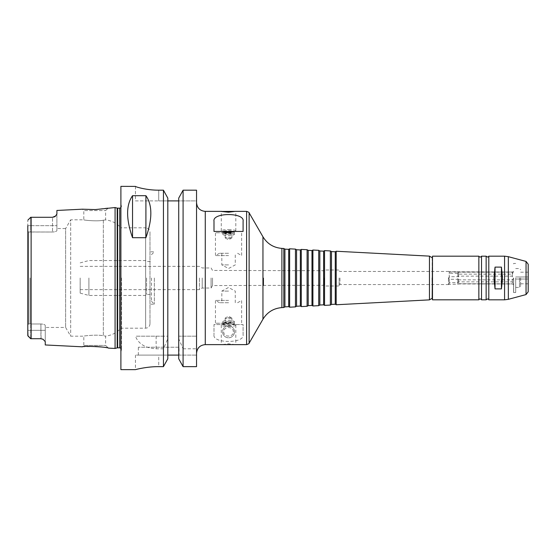 <?xml version="1.0" encoding="UTF-8"?>
<svg xmlns="http://www.w3.org/2000/svg" width="556" height="556" viewBox="0 0 556 556"><rect width="100%" height="100%" fill="white"/><g stroke="black" fill="none" stroke-linecap="round" stroke-linejoin="round"><path stroke-width="0.42" stroke-dasharray="2.78 2.08" d="M103.34 220.197C106.37 219.822 106.37 219.822 103.34 220.197C106.37 219.822 106.37 219.822 103.34 220.197C97.724 221.649 83.226 220.127 83.803 219.815C83.226 220.127 97.724 221.649 103.34 220.197C97.724 221.649 83.226 220.127 83.803 219.815C83.226 220.127 97.724 221.649 103.34 220.197L103.34 335.803C106.37 336.178 106.37 336.178 103.34 335.803C106.37 336.178 106.37 336.178 103.34 335.803C97.724 334.351 83.226 335.873 83.803 336.185C83.226 335.873 97.724 334.351 103.34 335.803C97.724 334.351 83.226 335.873 83.803 336.185C83.226 335.873 97.724 334.351 103.34 335.803L103.34 220.197M56.893 228.544L56.893 230.531C56.677 231.365 55.218 231.866 52.528 232.026C55.218 231.866 56.677 231.365 56.893 230.531L56.893 228.544L65.636 228.544L65.636 327.456L65.636 228.544L70.675 219.815L70.675 336.185L70.675 219.815L83.803 219.815L83.803 210.571L105.626 210.571L83.803 210.571L82.351 209.188M95.229 209.577L108.448 207.881L105.626 210.571L105.626 219.926C111.721 220.607 116.809 223.241 120.895 227.814L120.895 328.186L120.895 227.814L145.623 227.814L145.623 328.186L145.623 227.814C148.278 228.071 149.731 229.531 149.988 232.179L149.988 323.821L149.988 232.179M45.258 327.456L45.258 325.469C45.036 324.635 43.583 324.134 40.894 323.974C43.583 324.134 45.036 324.635 45.258 325.469L45.258 327.456L65.636 327.456L70.675 336.185L83.803 336.185L83.803 345.429L105.626 345.429L83.803 345.429L82.351 346.812L95.229 346.423M149.988 323.821C149.731 326.469 148.278 327.929 145.623 328.186L120.895 328.186C116.809 332.759 111.721 335.393 105.626 336.074L105.626 345.429L108.448 348.119L101.345 346.951M457.796 283.949L513.292 283.963L458.554 283.706L457.796 284.255L457.796 279.293L458.554 279.856L512.312 279.856C513.952 278.619 513.952 277.388 512.312 276.144L458.554 276.144L457.796 276.707L449.241 276.707L448.734 278L449.241 279.293L457.796 279.293M449.241 279.293L449.241 284.255L449.241 282.65L457.796 282.65L458.554 281.85L512.312 281.85L513.292 283.963M457.796 273.35L449.241 273.35L449.241 272.051L513.292 272.037L512.312 274.15L458.554 274.15L457.796 273.35L457.796 282.65M513.292 272.037L449.241 271.745L449.241 276.707M448.483 278L448.483 284.693L448.483 278M449.241 282.65L449.241 273.35M457.796 272.051L457.796 276.707M513.654 278L513.654 292.108L513.654 278M512.312 281.85L512.312 274.15M512.312 279.856L512.312 283.706M512.312 272.294L512.312 276.144M458.554 272.294L458.554 276.144M458.554 281.85L458.554 274.15M234.507 331.821A5.963 5.963 0 0 1 225.562 336.985A5.963 5.963 0 0 1 225.562 326.657A5.963 5.963 0 0 1 234.507 331.821A5.963 5.963 0 0 1 225.562 336.985A5.963 5.963 0 0 1 225.562 326.657A5.963 5.963 0 0 1 234.507 331.821M233.388 331.821C233.478 326.15 223.609 326.15 223.7 331.821C223.602 337.492 233.478 337.492 233.388 331.821M213.997 221.253L213.997 231.449L243.09 231.449L243.09 221.253M228.544 264.906L221.823 264.906L228.544 264.906M228.544 253.272L219.481 253.272L228.544 253.272M228.544 255.6L215.45 255.6L228.544 255.6M228.544 232.762L215.45 232.762L228.544 232.762M221.851 231.449L214.143 231.449L221.851 231.449M235.23 231.449L242.944 231.449L235.23 231.449M228.544 237.245A3.357 0.612 0 0 1 231.901 237.857A3.357 0.612 0 0 1 231.727 238.051A3.357 0.612 0 0 1 228.544 238.468A3.357 0.612 0 0 1 225.361 238.051A3.357 0.612 0 0 1 225.18 237.857A3.357 0.612 0 0 1 228.544 237.245M228.544 232.957A3.357 0.612 0 0 1 231.901 233.569A3.357 0.612 0 0 1 228.544 234.18A3.357 0.612 0 0 1 225.18 233.569A3.357 0.612 0 0 1 228.544 232.957M228.544 232.783A4.309 0.785 0 0 1 232.623 233.311A4.309 0.785 0 0 1 228.544 234.354A4.309 0.785 0 0 1 224.464 233.311A4.309 0.785 0 0 1 228.544 232.783M228.544 233.367A5.817 1.063 0 0 1 234.055 234.083A5.817 1.063 0 0 1 234.361 234.423A5.817 1.063 0 0 1 228.544 235.487A5.817 1.063 0 0 1 222.727 234.423A5.817 1.063 0 0 1 223.032 234.083A5.817 1.063 0 0 1 228.544 233.367M228.544 230.67A5.817 1.063 0 0 1 234.361 231.727A5.817 1.063 0 0 1 234.055 232.067A5.817 1.063 0 0 1 228.544 232.79A5.817 1.063 0 0 1 223.032 232.067A5.817 1.063 0 0 1 222.727 231.727A5.817 1.063 0 0 1 228.544 230.67M228.544 229.579A7.277 1.327 0 0 1 235.814 230.907A7.277 1.327 0 0 1 235.431 231.331A7.277 1.327 0 0 1 228.544 232.227A7.277 1.327 0 0 1 221.656 231.331A7.277 1.327 0 0 1 221.267 230.907A7.277 1.327 0 0 1 228.544 229.579M243.09 334.747L243.09 324.551L235.23 324.551C230.775 323.432 226.313 323.432 221.851 324.551L213.997 324.551L213.997 334.747L213.997 324.551L243.09 324.551L243.09 334.747C245.008 343.664 212.072 343.664 213.997 334.747M235.174 344.623L228.544 343.775L221.913 344.623M228.544 318.755A3.357 0.612 180 0 0 231.901 318.143A3.357 0.612 180 0 0 231.727 317.949A3.357 0.612 180 0 0 228.544 317.532A3.357 0.612 180 0 0 225.361 317.949A3.357 0.612 180 0 0 225.18 318.143A3.357 0.612 180 0 0 228.544 318.755M228.544 323.043A3.357 0.612 180 0 0 231.901 322.431A3.357 0.612 180 0 0 228.544 321.82A3.357 0.612 180 0 0 225.18 322.431A3.357 0.612 180 0 0 228.544 323.043M228.544 323.217A4.309 0.785 180 0 0 232.623 322.688A4.309 0.785 180 0 0 228.544 321.646A4.309 0.785 180 0 0 224.464 322.688A4.309 0.785 180 0 0 228.544 323.217M228.544 322.633A5.817 1.063 180 0 0 234.055 321.917A5.817 1.063 180 0 0 234.361 321.576A5.817 1.063 180 0 0 228.544 320.513A5.817 1.063 180 0 0 222.727 321.576A5.817 1.063 180 0 0 223.032 321.917A5.817 1.063 180 0 0 228.544 322.633M228.544 325.329A5.817 1.063 180 0 0 234.361 324.273A5.817 1.063 180 0 0 234.055 323.933A5.817 1.063 180 0 0 228.544 323.21A5.817 1.063 180 0 0 223.032 323.933A5.817 1.063 180 0 0 222.727 324.273A5.817 1.063 180 0 0 228.544 325.329M228.544 326.421A7.277 1.327 180 0 0 235.814 325.093A7.277 1.327 180 0 0 235.431 324.669A7.277 1.327 180 0 0 228.544 323.773A7.277 1.327 180 0 0 221.656 324.669A7.277 1.327 180 0 0 221.267 325.093A7.277 1.327 180 0 0 228.544 326.421M228.544 291.094L221.823 291.094L228.544 291.094M228.544 302.728L219.481 302.728L228.544 302.728M228.544 300.4L215.45 300.4L228.544 300.4M228.544 323.238L215.45 323.238L228.544 323.238M235.23 324.551L221.851 324.551M528.2 278L528.2 283.817L528.2 278M515.69 278L515.69 292.546L515.69 278M495.035 267.116C493.631 274.372 493.631 281.628 495.035 288.884L495.035 267.116L501.436 267.116C502.832 274.372 502.832 281.628 501.436 288.884L501.436 267.116M495.035 288.884L501.436 288.884M324.127 278L324.127 285.277L324.127 278M324.551 278L324.551 285.999L324.551 278M263.62 278L263.62 285.277L263.62 278M263.454 278L263.454 285.562L263.454 278M212.517 278L212.517 285.562L212.517 278M211.085 278L211.085 288.036L211.085 278M202.217 278L202.217 288.036L202.217 278M199.451 278L199.451 289.634L199.451 278M80.168 278L80.168 293.123L80.168 278M196.539 278L196.539 353.352L196.539 278M283.817 307.503L283.817 248.497M284.929 306.863L284.929 249.137M288.71 306.662L288.71 249.338M289.634 307.197L289.634 248.803M295.458 306.891L295.458 249.109M296.563 306.252L296.563 249.748M300.351 306.05L300.351 249.95M301.276 306.585L301.276 249.415M307.093 306.28L307.093 249.72M308.205 305.64L308.205 250.36M311.985 305.446L311.985 250.554M312.91 305.974L312.91 250.026M318.727 305.668L318.727 250.332M319.839 305.029L319.839 250.971M323.627 304.834L323.627 251.166M324.551 305.369L324.551 250.631M330.368 305.063L330.368 250.937M331.48 304.424L331.48 251.576M335.261 304.222L335.261 251.778M336.185 304.757L336.185 251.242M429.454 299.872L429.454 256.128M432.193 298.287L432.193 278M432.193 299.531L432.193 256.469M478.862 299.823L478.862 256.177M481.531 299.823L481.531 256.177M486.139 299.823L486.139 256.177M488.8 299.823L488.8 256.177M528.2 291.768L528.2 264.232M520.638 278L520.638 286.291L520.638 278M513.57 278L513.57 292.546L513.57 278M458.554 279.856L458.554 283.706M339.966 278L339.966 284.547L339.966 278M339.097 278L339.097 285.999L339.097 278M196.539 200.904L196.539 190.18L196.539 200.904L178.719 200.904L178.719 198.11L178.719 200.904L196.539 200.904M183.091 336.185L183.091 190.18L178.719 198.11L178.719 336.185L196.539 336.185L178.719 336.185L178.719 338.68L183.091 348.8L183.091 366.64L196.539 366.64L196.539 190.18M30.712 232.026L28.676 231.97L27.8 231.407L27.8 225.66L27.8 231.407L28.676 231.97L52.528 232.026L30.712 232.026L30.712 225.66L30.712 232.026M27.953 220.044L30.712 217.285L30.712 225.66L30.712 217.285L31.115 217.285L31.115 338.715L27.953 335.956M32.033 217.285L52.528 217.285A4.365 4.365 0 0 0 53.723 217.118A4.365 4.365 0 0 1 52.528 217.285L52.528 232.026L52.528 217.285L32.033 217.285L52.528 217.285M30.128 278L30.128 323.738L30.712 323.974L30.128 323.738L30.128 278M27.8 225.66L30.712 225.66L27.8 225.66L27.8 220.433L27.8 335.567L27.8 324.593L27.8 330.34L30.712 330.34L30.712 338.715L30.712 323.974L30.712 330.34L40.894 330.34L40.894 323.974L30.712 323.974L40.894 323.974L41.088 338.722M28.676 324.03L30.128 323.738L28.676 324.03L28.676 231.97L28.676 324.03L27.8 324.593L28.676 324.03M27.8 324.593L27.8 231.407L27.8 324.593M42.784 339.146A4.365 4.365 0 0 0 40.894 338.715L32.033 338.715L40.894 338.715A4.365 4.365 0 0 1 43.111 339.32L43.389 339.494M56.893 210.46L56.893 230.531L56.893 213.984L54.537 216.791A4.365 4.365 0 0 1 53.723 217.118A4.365 4.365 0 0 0 54.537 216.791M115.078 348.452L115.078 207.548M45.258 344.956L45.258 325.469L45.258 341.655L43.709 339.716M41.095 338.722L41.964 338.854M42.068 338.882L42.513 339.028M135.442 186.406L135.442 200.904L158.717 200.904L135.442 200.904L135.442 186.357M158.717 190.18L158.717 200.904L167.808 200.904L158.717 200.904L158.717 190.18L163.436 190.18L167.808 198.11L167.808 336.185L163.436 336.185L163.436 190.18M183.091 366.64L178.719 358.787L178.719 355.096L167.808 355.096L167.808 200.904L178.719 200.904L178.719 355.096L178.719 200.904M163.436 336.185L135.442 336.185C138.451 343.893 145.345 348.098 156.132 348.8L163.436 348.8L167.808 338.68L167.808 336.185L135.442 336.185M167.808 338.68L167.808 358.787L167.808 355.096L158.717 355.096L167.808 355.096L167.808 358.787L163.436 366.64L163.436 348.8M163.436 366.64L158.717 366.64C146.249 366.571 135.164 369.733 135.442 369.643C135.164 369.733 146.249 366.571 158.717 366.64L158.717 355.096L135.442 355.096L158.717 355.096L158.717 366.64M120.895 369.643L120.895 186.357M178.719 355.096L196.539 355.096L178.719 355.096L178.719 358.787L178.719 338.68M183.091 348.8L196.539 348.8M179.081 347.243L138.354 347.243L179.081 347.243L179.081 355.096L138.354 355.096L179.081 355.096M167.808 200.904L167.808 355.096M121.479 278L121.479 349.724L121.479 278M120.895 278L120.895 351.899L120.895 278M88.897 278L88.897 295.458L88.897 278M146.582 278L146.582 294.437L146.582 278M151.447 278L151.447 301.276L151.447 278M154.353 278L154.353 304.181L154.353 278M205.268 344.623L205.268 211.377M246.6 344.623L246.6 211.377M249.123 343.17L249.123 212.83M262.953 319.207L262.953 236.793M281.892 307.6L281.892 248.4M432.485 299.823L432.485 256.177M504.57 299.823L504.57 256.177M508.337 299.323L508.337 256.677M526.045 294.576L526.045 261.424M519.471 278L519.471 287.452L519.471 278M30.712 225.66L56.893 225.66L30.712 225.66M27.8 330.34L45.258 330.34L40.894 330.34L40.894 338.715M156.132 336.185L156.132 348.8M117.191 347.882L117.191 208.118M117.643 347.827L117.643 208.173M119.735 347.827L119.735 208.173M513.654 271.363L512.312 272.183L458.554 272.183L457.796 271.745L449.241 271.745L448.483 271.307M513.654 284.637L512.312 283.817L458.554 283.817L457.796 284.255L449.241 284.255L448.483 284.693M221.823 253.272L221.823 264.906L228.544 268.52L235.257 264.906L235.257 253.272M219.481 253.272L215.45 255.6L215.45 232.762L214.143 231.449M237.6 253.272L241.631 255.6L241.631 232.762L242.944 231.449M225.361 238.051L228.544 239.761L231.727 238.051M231.901 237.857L231.901 233.569M225.18 237.857L225.18 233.569M224.464 233.311L223.032 234.083M232.623 233.311L234.055 234.083M234.361 234.423L234.361 231.727M222.727 234.423L222.727 231.727M234.055 232.067L235.431 231.331M223.032 232.067L221.656 231.331M235.814 230.907L235.814 211.447M221.267 230.907L221.267 211.447M231.727 317.949L228.544 316.239L225.361 317.949M225.18 318.143L225.18 322.431M231.901 318.143L231.901 322.431M232.623 322.688L234.055 321.917M224.464 322.688L223.032 321.917M222.727 321.576L222.727 324.273M234.361 321.576L234.361 324.273M223.032 323.933L221.656 324.669M234.055 323.933L235.431 324.669M221.267 325.093L221.267 344.553M235.814 325.093L235.814 344.553M235.257 302.728L235.257 291.094L228.544 287.48L221.823 291.094L221.823 302.728M237.6 302.728L241.631 300.4L241.631 323.238L242.944 324.551M219.481 302.728L215.45 300.4L215.45 323.238L214.143 324.551M528.2 276.978L515.69 276.978L528.2 276.978M528.2 279.022L515.69 279.022L528.2 279.022M80.168 289.634L199.451 289.634L202.217 288.036L211.085 288.036L212.517 285.562L324.127 285.277L324.551 285.999L339.097 285.999M80.168 266.366L199.451 266.366L202.217 267.964L211.085 267.964L212.517 270.438L324.127 270.723L324.551 270.001L339.097 270.001M520.638 283.817L528.2 283.817M520.638 272.183L528.2 272.183M515.69 287.452L519.471 287.452L520.638 286.291M515.69 268.548L519.471 268.548L520.638 269.709M513.654 292.108L513.57 292.546L515.69 292.546M513.654 263.891L513.57 263.454L515.69 263.454M339.097 285.047L339.966 284.547L448.483 284.547M339.097 270.953L339.966 271.453L448.483 271.453M138.354 355.096L138.354 347.243M135.442 355.096L135.442 369.643M121.479 206.276L120.895 204.101M121.479 349.724L120.895 351.899M80.168 293.123L88.897 295.458L145.623 295.458L146.582 294.437L151.447 294.437M80.168 262.877L88.897 260.542L145.623 260.542L146.582 261.563L151.447 261.563M151.447 301.276L154.353 304.181L149.988 304.181M151.447 254.724L154.353 251.819L149.988 251.819M120.895 348.264L121.479 349.571M120.895 207.735L121.479 206.429"/><path stroke-width="0.83" d="M95.229 209.577L82.351 209.188L95.229 209.577L115.078 207.548L115.078 348.452L108.448 348.119C108.698 347.013 82.135 345.644 82.351 346.812L45.258 344.956L45.258 341.655L43.111 339.32L40.894 338.715L30.712 338.715L40.894 338.715M101.345 346.951L95.229 346.423M213.997 221.253C212.072 212.336 245.008 212.336 243.09 221.253L243.09 231.449L213.997 231.449L213.997 221.253M235.23 231.449C230.775 232.568 226.313 232.568 221.851 231.449M228.544 212.225L221.267 211.447L235.174 211.377L228.544 212.225M221.913 211.377L205.268 211.377L205.268 344.623L246.6 344.623L246.6 211.377L235.174 211.377M495.035 288.884L493.978 278L495.035 267.116L495.035 288.884L501.436 288.884L502.492 278L501.436 267.116L501.436 288.884M495.035 267.116L501.436 267.116M284.929 249.137L284.929 306.863L288.71 306.662L288.71 249.338L284.929 249.137L283.817 248.497L283.817 307.503L281.892 307.6C273.621 308.274 267.304 312.138 262.953 319.207L249.123 343.17C249.422 343.413 248.581 343.9 246.6 344.623M288.71 249.338L289.634 248.803L289.634 307.197L288.71 306.662M296.563 249.748L296.563 306.252L300.351 306.05L300.351 249.95L296.563 249.748L295.458 249.109L295.458 306.891L289.634 307.197M300.351 249.95L301.276 249.415L301.276 306.585L300.351 306.05M308.205 250.36L308.205 305.64L311.985 305.446L311.985 250.554L308.205 250.36L307.093 249.72L307.093 306.28L301.276 306.585M311.985 250.554L312.91 250.026L312.91 305.974L311.985 305.446M319.839 250.971L319.839 305.029L323.627 304.834L323.627 251.166L319.839 250.971L318.727 250.332L318.727 305.668L312.91 305.974M323.627 251.166L324.551 250.631L324.551 305.369L323.627 304.834M331.48 251.576L331.48 304.424L335.261 304.222L335.261 251.778L331.48 251.576L330.368 250.937L330.368 305.063L324.551 305.369M335.261 251.778L336.185 251.242L336.185 304.757L335.261 304.222M432.193 257.713L429.454 256.128L429.454 299.872L336.185 304.757M432.193 278L432.485 299.823L432.485 256.177L432.193 298.287L429.454 299.872M432.485 256.177L478.862 256.177L478.862 299.823L432.485 299.823M478.862 256.177C479.752 257.324 480.641 257.324 481.531 256.177L481.531 299.823C480.641 298.676 479.752 298.676 478.862 299.823M481.531 256.177L486.139 256.177L486.139 299.823L481.531 299.823M486.139 256.177C488.661 258.053 488.377 256.309 488.8 256.177L488.8 299.823C488.377 299.691 488.661 297.946 486.139 299.823M526.045 294.576L526.045 261.424L528.2 264.232L528.2 291.768L526.045 294.576L508.337 299.323L504.57 299.823L504.57 256.177L488.8 256.177M196.539 190.18L183.091 190.18L196.539 190.18L196.539 366.64L183.091 366.64L183.091 190.18L178.719 198.11L178.719 358.787L183.091 366.64M30.587 217.41L27.953 220.044M27.8 225.66L27.8 335.567L30.712 338.715M31.115 338.715L31.115 217.285L32.033 217.285L30.712 217.285M30.587 338.59L27.953 335.956L30.587 338.59M27.953 335.956L27.8 330.34M54.537 216.791A4.365 4.365 0 0 0 55.621 215.999A4.365 4.365 0 0 1 54.537 216.791L52.528 217.285L55.621 215.999L56.893 213.99L56.893 210.46L82.351 209.188M52.528 217.285L32.033 217.285M43.132 339.341L43.139 339.341A4.365 4.365 0 0 0 42.784 339.146M42.513 339.028L43.055 339.292M132.536 237.697C125.976 219.057 125.976 205.06 132.536 195.698L145.915 195.698C152.476 205.06 152.476 219.057 145.915 237.697L132.536 237.697L132.536 195.698M145.915 195.698L145.915 237.697M135.442 186.406C135.171 186.705 146.214 190.242 158.717 190.18C146.214 190.242 135.171 186.705 135.442 186.406L120.895 186.357L120.895 369.643L135.442 369.643M158.717 366.64C146.249 366.571 135.164 369.733 135.442 369.643C135.164 369.733 146.249 366.571 158.717 366.64L163.436 366.64L167.808 358.787L167.808 198.11L163.436 190.18L158.717 190.18M178.719 200.904L167.808 200.904M163.436 190.18L163.436 366.64M167.808 355.096L178.719 355.096M283.817 248.497L281.892 248.4C273.621 247.726 267.304 243.862 262.953 236.793L249.123 212.83L249.123 343.17M262.953 236.793L262.953 319.207M281.892 248.4L281.892 307.6M526.045 261.424L508.337 256.677L508.337 299.323M117.191 347.882L117.643 347.827L117.643 208.173L117.191 208.118L117.191 347.882L115.078 348.452M117.643 208.173L119.735 208.173L119.735 347.827L120.895 348.264M205.268 344.623C199.965 345.137 197.06 348.049 196.539 353.352M205.268 211.377C199.965 210.863 197.06 207.951 196.539 202.648M249.123 212.83C249.422 212.587 248.581 212.1 246.6 211.377M284.929 306.863L283.817 307.503M295.458 249.109L289.634 248.803M296.563 306.252L295.458 306.891M307.093 249.72L301.276 249.415M308.205 305.64L307.093 306.28M318.727 250.332L312.91 250.026M319.839 305.029L318.727 305.668M330.368 250.937L324.551 250.631M331.48 304.424L330.368 305.063M429.454 256.128L336.185 251.242M488.8 299.823L504.57 299.823M508.337 256.677L504.57 256.177M117.191 208.118L115.078 207.548M117.643 347.827L119.735 347.827M119.735 208.173L120.895 207.735"/></g></svg>
